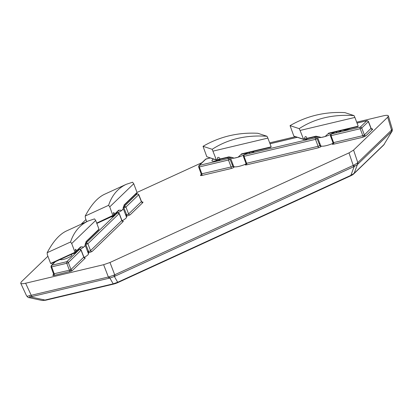 <?xml version="1.0" encoding="UTF-8"?>
<svg xmlns="http://www.w3.org/2000/svg" width="413" height="413" viewBox="0 0 413 413"><rect width="100%" height="100%" fill="white"/><g stroke="black" fill="none" stroke-linecap="round" stroke-linejoin="round"><path stroke-width="0.62" d="M118.33 210.898A12.137 2.855 -20.7 0 0 118.856 210.635L118.681 210.176L118.17 210.976M113.42 214.151L113.384 212.669C114.282 212.618 114.597 213.335 114.318 214.822L113.9 214.843L113.42 214.151M133.74 183.744L109.76 206.856L133.74 183.744L137.044 192.479L136.703 193.191L124.112 205.328M133.74 183.749L132.573 182.216L126.254 184.317C117.803 188.333 111.918 195.339 108.598 205.323L109.765 206.856L113.023 216.014L96.823 223.443M118.681 210.176L114.809 213.908C114.881 215.188 114.582 215.694 113.9 215.426L113.565 215.106L96.694 223.097M117.953 212.695A10.113 2.38 -20.7 0 0 121.365 210.728C120.42 209.918 119.584 209.887 118.856 210.635L119.249 210.351M121.365 210.728L123.059 209.092A10.113 2.38 -20.7 0 0 123.188 208.348L123.059 209.092A10.113 2.38 -20.7 0 1 122.362 209.923A10.113 2.38 -20.7 0 1 121.365 210.728M137.044 192.479L124.008 205.044L124.179 205.504L123.131 207.631A11.456 2.695 -20.7 0 1 123.874 207.77L125.929 207.047L138.68 194.76A1.265 1.079 -133.9 0 0 137.162 193.883L124.483 206.102L125.929 207.047L128.603 213.949L141.375 201.642L138.68 194.76A1.265 0.299 158.6 0 0 138.773 194.569L141.468 201.451M108.598 205.323L85.212 216.045L85.377 218.033L86.751 221.662M85.212 216.045C91.092 204.884 97.478 197.657 104.375 194.353L126.254 184.317M229.039 157.229A12.137 2.855 -20.7 0 0 229.37 157.27L229.194 156.811L228.993 157.219L229.194 156.811L220.341 158.912C219.84 160.311 218.895 160.538 217.501 159.588L216.355 159.862L216.613 160.13L217.852 159.867M217.558 158.7C216.944 155.778 221.528 158.422 219.066 159.568L217.558 158.7M212.189 149.299L203.036 146.31L206.81 156.739L216.355 159.862L212.189 149.299C227.733 139.171 246.009 134.829 267.015 136.275L267.877 138.102L213.051 151.127L267.877 138.102L271.176 146.837L270.711 147.327L242.302 154.059L241.373 153.92L271.176 146.837M229.865 157.028L230.402 157.663A10.113 2.38 -20.7 0 0 234.212 158.122L230.774 157.116L229.37 157.27M241.373 153.92L241.548 154.379L240.831 154.601L238.089 157.203A10.113 2.38 -20.7 0 1 235.906 157.792A10.113 2.38 -20.7 0 1 234.212 158.122L238.089 157.203A10.113 2.38 -20.7 0 0 243.742 155.025M203.036 146.31C219.824 136.584 238.1 132.243 257.862 133.285L267.015 136.275M241.548 154.379A12.137 2.855 -20.7 0 0 242.204 154.101M270.711 147.327L242.302 154.059M206.81 156.739L216.613 160.13M354.034 115.604C333.028 114.158 314.752 118.495 299.208 128.629L300.07 130.451L354.891 117.426L354.034 115.604L344.881 112.61C325.119 111.572 306.844 115.914 290.055 125.635L293.829 136.068L303.632 139.455L304.871 139.196M304.577 138.025L305.233 136.641C308.083 136.522 306.09 140.73 304.577 138.025M300.07 130.451L303.632 139.455M320.787 145.903L317.416 136.987A10.113 2.38 -20.7 0 0 321.221 137.452L317.788 136.445L316.384 136.6L316.208 136.135L307.36 138.241C306.854 139.635 305.909 139.862 304.52 138.913L303.369 139.186L293.829 136.068M354.891 117.426L358.195 126.161L357.73 126.657L329.12 133.451L328.392 133.244L328.567 133.704L327.85 133.931L325.114 136.527A10.113 2.38 -20.7 0 1 321.221 137.452L325.114 136.527A10.113 2.38 -20.7 0 0 330.756 134.349M328.567 133.704A12.137 2.855 -20.7 0 0 329.223 133.43M316.053 136.553A12.137 2.855 -20.7 0 0 316.384 136.6M316.007 136.548L316.208 136.135L316.007 136.548L307.262 138.623M357.73 126.657L329.321 133.384M290.055 125.635L299.208 128.629M88.201 220.996C79.745 225.013 73.86 232.013 70.54 242.003L71.702 243.531L95.682 220.423L94.515 218.89L88.201 220.996L66.317 231.032C59.426 234.331 53.034 241.564 47.159 252.72L47.319 254.713L50.623 263.448L51.465 263.484L74.903 252.735L75.842 252.106L75.507 251.785L74.965 252.694M75.362 250.825L75.409 249.245C76.55 249.979 76.694 250.737 75.837 251.517L75.362 250.825M71.702 243.531L75.006 252.271L50.623 263.448M79.895 249.375A10.113 2.38 -20.7 0 0 83.302 247.408C82.363 246.597 81.526 246.566 80.793 247.315L80.623 246.855L76.751 250.588C76.823 251.868 76.519 252.374 75.842 252.106M81.185 247.031L80.793 247.315A12.137 2.855 -20.7 0 1 80.272 247.578M83.302 247.408L85.006 245.766A10.113 2.38 -20.7 0 0 85.13 245.028L85.006 245.766A10.113 2.38 -20.7 0 1 83.302 247.408M95.682 220.423L98.981 229.158L85.95 241.724L86.121 242.183L85.078 244.31A11.456 2.695 -20.7 0 1 85.821 244.45L86.425 242.782L87.876 243.727L119.135 213.598L117.478 212.814M80.112 247.655L80.623 246.855M98.981 229.158L98.645 229.871L86.054 242.008M47.159 252.72L70.54 242.003M210.114 158.003L205.989 158.984L199.386 165.35A1.265 0.589 76.6 0 0 199.34 166.945A1.265 0.294 160 0 1 198.632 166.929L201.167 173.888L201.043 174.864A1.265 1.079 -133.9 0 1 200.604 175.097L200.568 175.597A1.265 1.177 108.1 0 0 201.245 173.956L231.079 166.96L228.487 160.022L228.379 158.463L229.272 158.432L229.974 159.119C230.098 159.372 229.602 159.676 228.487 160.022L199.34 166.945L201.869 173.899A1.265 0.589 76.6 0 1 201.828 175.499L231.032 168.561C232.937 167.998 234.042 167.404 234.341 166.785A10.284 2.416 -20.7 0 0 245.895 164.054M88.568 251.409L85.821 244.45L87.876 243.727L90.545 250.629A1.254 0.294 159.3 0 1 88.568 251.409A1.265 1.002 -92.3 0 1 88.155 253.035M123.802 205.979L124.483 206.102L123.874 207.77L126.626 214.729A1.265 1.002 -92.3 0 1 126.213 216.355M20.696 283.189L26.546 295.78L27.119 296.281L109.29 276.777L113.787 275.208L354.106 165.009L357.348 163.032L392.35 129.336L388.37 115.929L387.693 117.209L353.58 150.089L349 152.887L109.977 262.487L103.627 264.702L25.627 283.235C22.782 283.881 21.14 283.86 20.696 283.189L21.347 281.836L47.898 256.246M356.682 122.165L383.414 115.81C386.356 115.15 388.008 115.186 388.37 115.929M320.034 145.841A1.265 1.182 109.2 0 0 320.359 146.021L319.734 145.391A1.254 0.294 159.3 0 1 318.093 146.29L315.506 139.351L315.393 137.787L316.291 137.761L317.06 138.5L319.739 145.407A1.265 1.229 170.6 0 0 321.355 146.109L321.097 146.042A10.284 2.416 -20.7 0 1 321.066 146.032A10.284 2.416 -20.7 0 1 320.478 145.562A10.284 2.416 -20.7 0 1 320.478 145.082M316.337 137.916L316.993 138.443C317.112 138.701 316.616 139 315.506 139.351L244.021 156.331L244.088 154.715L247.723 152.789M201.993 162.645L137.023 192.437M81.087 224.259L85.956 219.566M269.663 142.836L295.326 136.739M245.983 164.018L245.312 164.968L246.566 164.87A1.265 0.589 76.6 0 0 246.613 163.269L318.093 146.29A1.265 0.589 -103.4 0 1 318.046 147.885C319.956 147.322 321.056 146.734 321.355 146.109A10.284 2.416 -20.7 0 0 332.914 143.383M122.191 220.733A10.284 2.416 -20.7 0 0 126.564 216.804A10.284 2.416 -20.7 0 0 126.249 216.443M84.133 257.413A10.284 2.416 -20.7 0 0 88.511 253.484A10.284 2.416 -20.7 0 0 88.191 253.123M25.627 283.235L31.223 295.29A2.53 1.182 -103.4 0 0 32.069 296.529L28.807 297.592C28.554 297.871 27.8 297.267 26.546 295.78M45.637 300.23A2.53 1.182 -103.4 0 1 44.991 300.045L113.193 283.839A2.53 1.182 -103.4 0 0 113.833 284.03L45.637 300.23L42.234 300.499L44.991 300.045L30.836 296.978A2.53 1.822 -118.8 0 1 29.478 295.873M113.787 275.208A2.53 0.315 60.2 0 1 114.37 276.509L109.873 278.078A2.53 0.821 -98.1 0 1 109.29 276.777M103.627 264.702L108.351 276.963A2.53 1.182 76.6 0 0 109.197 278.202L109.873 278.078L113.193 283.839L117.69 282.275L114.37 276.509L115.02 276.173L353.518 166.811A2.53 0.692 65.4 0 0 353.203 165.386L349 152.887M357.348 163.032A2.53 1.905 41.3 0 1 357.41 164.57L354.168 166.547A2.53 1.043 -109 0 0 354.106 165.009M352.785 174.4A2.53 1.538 58.6 0 1 352.346 174.957L350.699 175.819A2.53 0.692 -114.6 0 0 350.869 175.349L354.111 173.367L357.41 164.57L391.447 131.737A2.53 2.158 46.1 0 0 391.514 130.08L387.693 117.209M384.302 144.261L383.543 145.18A2.53 2.158 -133.9 0 0 383.94 144.622L391.942 131.401A2.53 2.468 -101 0 0 392.185 129.553M371.344 129.011L372.603 128.918A1.265 1.177 -71.9 0 1 371.772 128.97L371.142 128.345L368.448 121.463A1.265 0.299 158.6 0 1 368.355 121.654A1.265 1.079 -133.9 0 0 366.837 120.772L360.234 127.137L331.241 134.024L331.04 135.66L360.188 128.732A1.265 0.589 -103.4 0 1 360.234 127.137A1.265 1.079 -133.9 0 1 361.752 128.015L364.395 134.943L371.065 128.288M357.023 123.059L366.976 120.694A1.265 0.589 76.6 0 0 366.837 120.772L357.038 123.1M227.661 157.554L228.379 158.463L199.386 165.35A1.265 1.079 -133.9 0 0 198.942 165.587L205.545 159.227A1.265 1.079 -133.9 0 1 205.989 158.984A1.265 0.589 -103.4 0 1 206.128 158.907A1.265 0.589 -103.4 0 1 206.293 158.912M229.974 159.119L232.726 166.078A1.265 1.229 170.6 0 0 234.341 166.785L234.047 166.702A1.265 1.182 -70.8 0 1 233.345 166.692A1.265 1.182 -70.8 0 1 233.34 166.692A1.265 1.182 -70.8 0 1 233.015 166.516M233.459 165.758A10.284 2.416 -20.7 0 0 233.459 166.238A10.284 2.416 -20.7 0 0 234.047 166.702M350.699 175.819L117.514 282.745A2.53 0.692 -114.6 0 0 117.69 282.275L350.869 175.349L354.168 166.547L353.518 166.811M383.543 145.18L353.714 173.93A2.53 2.158 -133.9 0 0 354.111 173.367L383.94 144.622L391.942 131.401L391.447 131.737M334.742 132.119L331.241 134.024L334.917 132.072M213.413 159.082A6.319 1.487 -20.7 0 0 211.936 160.802A6.319 1.487 -20.7 0 0 218.162 160.037M253.985 151.303A2.53 0.594 159.3 0 1 252.173 152.619A2.53 0.594 159.3 0 1 249.411 153.213A2.53 0.594 159.3 0 1 249.318 152.867L249.689 152.325M114.737 215.054A2.53 0.594 159.3 0 1 113.611 216.159A2.53 0.594 159.3 0 1 110.761 217.068M343.048 130.141A6.319 1.487 -20.7 0 0 350.054 128.479M341.004 130.627A2.53 0.594 159.3 0 1 339.192 131.948A2.53 0.594 159.3 0 1 336.43 132.542A2.53 0.594 159.3 0 1 336.332 132.196L336.709 131.649M55.11 261.811L51.274 265.507A1.265 1.079 46.1 0 1 51.718 265.265L55.481 261.641M84.402 257.588L85.269 258.058L72.497 270.37L71.186 271.171L54.16 275.414A1.265 0.589 76.6 0 0 54.206 273.819L51.671 266.865A1.265 0.294 160 0 1 50.964 266.85L53.499 273.809L53.375 274.779A1.265 1.079 -133.9 0 1 52.936 275.017L52.9 275.512A1.265 1.177 108.1 0 0 53.576 273.871L69.415 270.205L66.767 263.277A1.265 0.589 -103.4 0 1 66.813 261.682L51.718 265.265A1.265 0.589 -103.4 0 0 51.671 266.865L66.767 263.277A1.265 0.284 159.1 0 0 68.331 262.56A1.265 1.079 -133.9 0 0 66.813 261.682L79.42 249.493M84.097 257.702L84.582 257.64L83.844 256.989L81.17 250.097L68.331 262.56L70.979 269.488L83.751 257.18L81.077 250.278L79.492 249.462L77.396 250.35M135.671 194.187L137.302 193.8A1.265 0.589 76.6 0 0 137.162 193.883L135.603 194.249M60.138 259.509A6.319 1.487 -20.7 0 0 66.88 258.295A6.319 1.487 -20.7 0 0 71.81 254.847A6.319 1.487 -20.7 0 0 71.423 254.547A6.319 1.487 -20.7 0 0 71.103 254.48M76.673 251.729A2.53 0.594 159.3 0 1 75.558 252.833A2.53 0.594 159.3 0 1 72.703 253.747M247.119 153.151A10.113 2.38 -20.7 0 0 247.588 152.82M220.248 159.299L228.993 157.219M328.392 133.244L358.195 126.161M334.132 132.48A10.113 2.38 -20.7 0 0 334.607 132.15M364.607 136.626A1.265 0.346 65.4 0 1 363.745 135.345L364.395 134.943A1.265 1.079 46.1 0 0 365.913 135.825L362.79 137.261A1.265 0.589 76.6 0 0 362.831 135.66L363.745 135.345M333.198 143.29L332.806 143.564L332.93 142.588A1.254 0.294 159.3 0 0 333.627 142.599A1.265 0.589 76.6 0 1 333.585 144.194L332.331 144.292L333.002 143.347M141.669 202.122L142.929 202.024L142.893 202.52A1.265 1.079 46.1 0 1 141.375 201.642L141.396 201.394M125.542 214.574A11.388 2.679 159.3 0 1 126.435 214.719A1.265 1.177 107.1 0 1 126.125 216.118M142.929 202.024A1.265 1.177 -71.9 0 1 142.103 202.076L142.186 202.102M85.744 242.658L86.425 242.782L117.55 212.783L115.454 213.671M109.977 262.487L114.7 274.748A2.53 0.692 -114.6 0 1 115.02 276.173M353.58 150.089L357.782 162.593A2.53 2.158 -133.9 0 1 357.715 164.245M245.911 163.259L243.36 156.321L244.021 156.331L246.613 163.269A1.254 0.294 159.3 0 1 245.911 163.259L245.787 164.235L246.184 163.961M320.359 146.021L320.359 146.021A1.265 1.182 109.2 0 0 321.066 146.032M246.566 164.87L318.046 147.885M201.828 175.499L200.568 175.597M201.208 174.518L200.604 175.097M372.603 128.918L372.567 129.414A1.265 1.079 46.1 0 1 371.05 128.531L368.355 121.654L361.752 128.015A1.265 0.284 159.1 0 1 360.188 128.732L362.831 135.66L333.627 142.599L331.04 135.66L330.374 135.645L332.93 142.588M365.913 135.825L372.567 129.414M333.585 144.194L362.79 137.261M126.151 216.391L130.121 214.832L142.893 202.52M122.46 220.909L123.327 221.378L92.063 251.512L88.093 253.071M54.16 275.414L52.9 275.512M53.54 274.433L52.936 275.017M316.905 136.502A11.456 2.695 -20.7 0 0 316.296 137.761M247.903 152.748L244.228 154.694L315.393 137.787L314.675 136.884M88.067 252.797A1.265 1.177 107.1 0 0 88.377 251.398A11.388 2.679 159.3 0 0 87.484 251.254M92.063 251.512A1.265 1.079 46.1 0 1 90.545 250.629L121.809 220.501L119.135 213.598M319.177 143.946A11.388 2.679 159.3 0 1 319.77 143.213M270.019 143.776L297.133 137.333M233.345 166.692L232.72 166.067A1.254 0.294 159.3 0 1 231.079 166.96A1.265 0.589 -103.4 0 1 231.032 168.561M229.886 157.172A11.456 2.695 -20.7 0 0 229.282 158.437M232.158 164.622A11.388 2.679 159.3 0 1 232.751 163.884M32.069 296.529L109.197 278.202M69.369 271.806A1.265 0.589 76.6 0 0 69.415 270.205L70.979 269.488A1.265 1.079 46.1 0 0 72.497 270.37M71.186 271.171A1.265 0.346 65.4 0 1 70.324 269.89M83.844 256.989A1.254 0.294 159.3 0 1 83.751 257.18A1.265 1.079 -133.9 0 0 85.269 258.058M115.526 213.604L117.498 212.762C117.741 212.478 118.319 212.695 119.228 213.418L121.902 220.315A1.254 0.294 159.3 0 1 121.809 220.501A1.265 1.079 -133.9 0 0 123.327 221.378M130.121 214.832A1.265 1.079 46.1 0 1 128.603 213.949A1.254 0.294 159.3 0 1 126.626 214.729M115.454 283.225A2.53 0.263 70.8 0 0 115.681 283.483L117.514 282.745M353.714 173.93L352.346 174.957A2.53 1.538 58.6 0 1 351.897 175.097M113.023 216.014L113.9 215.426M126.559 217.264L123.188 208.348M96.828 223.454L112.966 216.056M114.835 214.27L118.459 210.78M233.768 166.578L230.402 157.663M216.794 160.141L217.873 159.883M220.237 159.32L229.081 157.219M316.885 136.357L317.416 136.987M307.257 138.644L316.095 136.548M303.813 139.465L304.892 139.207M88.501 253.943L85.13 245.028M76.777 250.949L80.396 247.459M51.465 263.484L74.903 252.735M392.087 131.391L392.35 129.336M270.004 143.729L297.05 137.307M210.031 157.978L205.545 159.227M42.24 300.499L28.807 297.592M121.902 220.315L122.64 220.96L122.155 221.022M141.468 201.456L142.103 202.076M330.374 135.645L331.107 134.044M368.448 121.463L366.976 120.694M230.046 159.17L229.318 158.592M198.942 165.587L198.632 166.929M243.36 156.321L244.088 154.715M113.833 284.03L115.681 283.483M51.274 265.507L50.964 266.85M138.773 194.569L137.302 193.8M81.17 250.097C80.261 249.375 79.688 249.158 79.441 249.442L77.463 250.283"/></g></svg>
